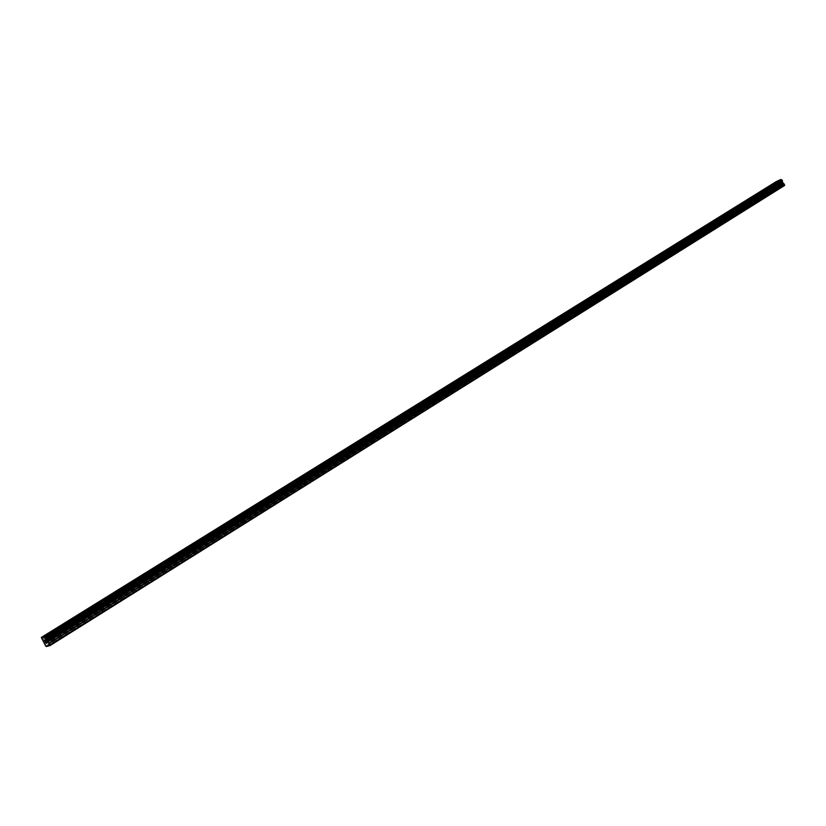 <?xml version="1.0" encoding="UTF-8"?>
<svg xmlns="http://www.w3.org/2000/svg" width="826" height="826" viewBox="0 0 826 826"><rect width="100%" height="100%" fill="white"/><g stroke="black" fill="none" stroke-linecap="round" stroke-linejoin="round"><path stroke-width="0.62" stroke-dasharray="4.13 3.1" d="M51.955 643.888L49.89 644.858L51.955 643.888M49.013 638.797L46.937 639.778L49.013 638.797M48.589 633.604L43.737 636.433M77.541 627.874L75.486 628.834L77.541 627.874M74.639 622.835L72.574 623.806L74.639 622.835M74.195 617.714L69.415 620.491M102.548 612.221L100.493 613.181L102.548 612.221M99.678 607.234L97.623 608.204L99.678 607.234M99.213 602.195L94.515 604.911M126.977 596.919L124.932 597.879L126.977 596.919M124.148 591.984L122.103 592.954L124.148 591.984M123.673 587.028L119.037 589.692M150.869 581.958L148.825 582.919L150.869 581.958M148.081 577.075L146.037 578.045L148.081 577.075M147.586 572.191L143.022 574.813M174.234 567.328L172.2 568.288L174.234 567.328M171.478 562.496L169.444 563.456L171.478 562.496M170.972 557.684L166.532 560.142M197.084 553.017L195.05 553.978L197.084 553.017M194.368 548.237L192.344 549.197L194.368 548.237M193.78 543.601L189.402 546.017M219.448 539.017L217.424 539.977L219.448 539.017M216.763 534.288L214.739 535.248L216.763 534.288M216.226 529.611L211.848 532.089M241.326 525.315L239.303 526.276L241.326 525.315M238.683 520.628L236.659 521.588L238.683 520.628M238.125 516.013L233.81 518.46M262.751 511.903L260.727 512.863L262.751 511.903M260.138 507.267L258.115 508.217L260.138 507.267M259.57 502.714L255.296 505.12M283.721 498.78L281.707 499.73L283.721 498.78M281.139 494.175L279.126 495.135L281.139 494.175M280.51 489.777L276.4 491.966M304.257 485.915L302.244 486.865L304.257 485.915M301.707 481.362L299.704 482.322L301.707 481.362M301.077 477.025L297.009 479.183M324.37 473.319L322.367 474.269L324.37 473.319M321.851 468.807L319.858 469.767L321.851 468.807M321.262 464.439L317.184 466.659M344.081 460.98L342.078 461.93L344.081 460.98M341.592 456.51L339.6 457.47L341.592 456.51M340.993 452.204L336.967 454.393M363.388 448.89L361.396 449.84L363.388 448.89M360.931 444.46L358.938 445.41L360.931 444.46M360.281 440.279L356.336 442.364M382.314 437.037L380.332 437.986L382.314 437.037M379.888 432.659L377.905 433.598L379.888 432.659M379.237 428.518L375.334 430.583M400.868 425.421L398.886 426.361L400.868 425.421M398.473 421.074L396.49 422.024L398.473 421.074M397.822 416.985L393.95 419.03M419.061 414.032L417.089 414.972L419.061 414.032M416.696 409.727L414.714 410.667L416.696 409.727M416.036 405.68L412.164 407.765M436.902 402.861L434.93 403.8L436.902 402.861M434.559 398.586L432.597 399.536L434.559 398.586M433.939 394.529L430.098 396.594M454.403 391.896L452.441 392.835L454.403 391.896M452.09 387.673L450.129 388.612L452.09 387.673M451.461 383.656L447.63 385.763M471.574 381.147L469.612 382.087L471.574 381.147M469.282 376.955L467.33 377.895L469.282 376.955M468.652 372.991L464.852 375.066M488.424 370.606L486.462 371.535L488.424 370.606M486.153 366.445L484.201 367.384L486.153 366.445M485.523 362.521L481.764 364.576M504.954 360.25L503.003 361.179L504.954 360.25M502.714 356.13L500.762 357.069L502.714 356.13M502.084 352.248L498.346 354.282M521.185 350.09L519.234 351.019L521.185 350.09M518.965 346.001L517.024 346.941L518.965 346.001M518.336 342.17L514.629 344.174M537.117 340.105L535.176 341.045L537.117 340.105M534.928 336.058L532.987 336.998L534.928 336.058M534.267 332.32L530.622 334.251M552.759 330.317L550.828 331.247L552.759 330.317M550.591 326.301L548.66 327.241L550.591 326.301M549.951 322.543L546.316 324.515M568.123 320.695L566.192 321.624L568.123 320.695M565.975 316.719L564.055 317.649L565.975 316.719M565.345 313.002L561.732 314.943M583.218 311.247L581.287 312.176L583.218 311.247M581.091 307.303L579.171 308.232L581.091 307.303M580.461 303.627L576.899 305.506M598.045 301.965L596.124 302.884L598.045 301.965M595.938 298.052L594.018 298.981L595.938 298.052M595.309 294.407L591.746 296.317M612.603 292.838L610.693 293.767L612.603 292.838M610.528 288.955L608.617 289.885L610.528 288.955M609.877 285.393L606.367 287.252M626.924 283.876L625.014 284.805L626.924 283.876M624.869 280.024L622.959 280.954L624.869 280.024M624.208 276.504L620.729 278.341M640.986 275.068L639.087 275.987L640.986 275.068M638.952 271.248L637.053 272.177L638.952 271.248M638.322 267.717L634.843 269.575M654.822 266.406L652.922 267.325L654.822 266.406M652.808 262.616L650.909 263.546L652.808 262.616M652.168 259.127L648.72 260.964M668.42 257.898L666.52 258.817L668.42 257.898M666.417 254.14L664.527 255.058L666.417 254.14M665.777 250.712L662.359 252.498M681.791 249.524L679.901 250.443L681.791 249.524M679.808 245.797L677.919 246.716L679.808 245.797M679.168 242.4L675.771 244.176M694.934 241.295L693.045 242.204L694.934 241.295M692.973 237.589L691.094 238.507L692.973 237.589M692.353 234.192L688.967 235.988M707.861 233.19L705.982 234.109L707.861 233.19M705.931 229.525L704.051 230.444L705.931 229.525M705.29 226.19L701.935 227.945M720.582 225.23L718.713 226.138L720.582 225.23M718.661 221.585L716.792 222.504L718.661 221.585M718.031 218.281L714.697 220.026M733.096 217.393L731.227 218.301L733.096 217.393M731.196 213.779L729.327 214.698L731.196 213.779M730.576 210.475L727.262 212.23M745.413 209.68L743.545 210.599L745.413 209.68M743.524 206.097L741.665 207.006L743.524 206.097M742.915 202.814L739.611 204.569M757.525 202.102L755.666 203.01L757.525 202.102M755.666 198.539L753.808 199.448L755.666 198.539M755.036 195.318L751.763 197.022M769.46 194.626L767.602 195.535L769.46 194.626M767.602 191.095L765.754 192.004L767.602 191.095M766.993 187.874L763.73 189.598M781.189 187.275L779.341 188.183L781.189 187.275M779.362 183.775L777.514 184.683L779.362 183.775M778.742 180.605L775.511 182.288M779.816 183.568L776.936 184.983L779.816 183.568M778.536 181.121L775.666 182.536L778.536 181.121M768.056 190.889L765.175 192.303L768.056 190.889M766.765 188.431L763.885 189.846L766.765 188.431M756.11 198.333L753.219 199.747L756.11 198.333M754.809 195.855L751.928 197.269L754.809 195.855M743.978 205.891L741.077 207.316L743.978 205.891M742.667 203.392L739.766 204.817L742.667 203.392M731.65 213.573L728.738 214.997L731.65 213.573M730.318 211.064L727.417 212.489L730.318 211.064M719.116 221.389L716.204 222.814L719.116 221.389M717.773 218.849L714.862 220.274L717.773 218.849M706.375 229.318L703.453 230.753L706.375 229.318M705.022 226.768L702.1 228.193L705.022 226.768M693.427 237.392L690.495 238.817L693.427 237.392M692.064 234.811L689.132 236.246L692.064 234.811M680.252 245.601L677.32 247.026L680.252 245.601M678.879 242.999L675.947 244.434L678.879 242.999M666.871 253.943L663.918 255.379L666.871 253.943M665.477 251.321L662.535 252.756L665.477 251.321M653.252 262.42L650.299 263.866L653.252 262.42M651.848 259.787L648.895 261.222L651.848 259.787M639.396 271.052L636.433 272.497L639.396 271.052M637.982 268.398L635.018 269.834L637.982 268.398M625.303 279.838L622.339 281.274L625.303 279.838M623.878 277.154L620.904 278.599L623.878 277.154M610.972 288.77L607.988 290.215L610.972 288.77M609.526 286.064L606.542 287.51L609.526 286.064M596.382 297.856L593.398 299.301L596.382 297.856M594.916 295.13L591.932 296.586L594.916 295.13M581.535 307.107L578.541 308.563L581.535 307.107M580.048 304.36L577.064 305.816L580.048 304.36M566.419 316.523L563.415 317.979L566.419 316.523M564.922 313.756L561.917 315.212L564.922 313.756M551.025 326.115L548.02 327.571L551.025 326.115M549.517 323.317L546.513 324.783L549.517 323.317M535.351 335.883L532.336 337.338L535.351 335.883M533.833 333.064L530.819 334.52L533.833 333.064M519.399 345.826L516.374 347.281L519.399 345.826M517.85 342.976L514.835 344.442L517.85 342.976M503.137 355.954L500.112 357.41L503.137 355.954M501.578 353.084L498.553 354.55L501.578 353.084M486.576 366.269L483.54 367.735L486.576 366.269M485.007 363.378L481.961 364.844L485.007 363.378M469.705 376.78L466.659 378.246L469.705 376.78M468.115 373.868L465.069 375.334L468.115 373.868M452.503 387.497L449.447 388.963L452.503 387.497M450.893 384.555L447.837 386.031L450.893 384.555M434.982 398.421L431.915 399.887L434.982 398.421M433.34 395.447L430.284 396.924L433.34 395.447M417.109 409.562L414.032 411.028L417.109 409.562M415.457 406.557L412.38 408.034L415.457 406.557M398.886 420.909L395.799 422.385L398.886 420.909M397.213 417.884L394.136 419.36L397.213 417.884M380.29 432.494L377.203 433.97L380.29 432.494M378.607 429.437L375.52 430.924L378.607 429.437M361.334 444.305L358.236 445.782L361.334 444.305M359.62 441.229L356.533 442.705L359.62 441.229M341.985 456.365L338.887 457.841L341.985 456.365M340.26 453.247L337.153 454.734L340.26 453.247M322.243 468.662L319.135 470.149L322.243 468.662M320.488 465.523L317.38 467.01L320.488 465.523M302.099 481.217L298.971 482.704L302.099 481.217M300.323 478.048L297.205 479.534L300.323 478.048M281.521 494.041L278.393 495.528L281.521 494.041M279.725 490.83L276.596 492.327L279.725 490.83M260.51 507.123L257.382 508.62L260.51 507.123M258.693 503.891L255.554 505.388L258.693 503.891M239.055 520.494L235.906 521.991L239.055 520.494M237.207 517.231L234.068 518.728L237.207 517.231M217.135 534.154L213.975 535.651L217.135 534.154M215.266 530.86L212.117 532.357L215.266 530.86M194.73 548.113L191.57 549.61L194.73 548.113M192.84 544.778L189.681 546.285L192.84 544.778M171.839 562.382L168.669 563.879L171.839 562.382M169.919 559.016L166.749 560.513L169.919 559.016M148.432 576.961L145.252 578.468L148.432 576.961M146.481 573.564L143.311 575.072L146.481 573.564M124.489 591.881L121.298 593.388L124.489 591.881M122.516 588.442L119.336 589.95L122.516 588.442M100.008 607.131L96.807 608.638L100.008 607.131M98.005 603.661L94.814 605.179L98.005 603.661M74.959 622.742L71.748 624.25L74.959 622.742M72.936 619.232L69.725 620.749L72.936 619.232M49.323 638.715L46.101 640.233L49.323 638.715M47.268 635.163L44.046 636.691L47.268 635.163M780.601 182.804L780.859 183.289L780.105 183.031L780.601 182.804M780.694 184.167L781.262 183.909L780.622 182.691L780.054 182.949L780.622 182.691L781.262 183.909L780.694 184.167M779.661 184.012L780.188 184.301L779.661 184.012M780.188 184.301L779.651 184.549L780.188 184.301M779.703 184.632L780.363 184.322L779.517 183.3L780.363 184.322L779.692 184.632M776.244 181.617L776.048 182.918L777.803 184.353L778.567 187.739L784.555 185.499M45.378 640.573L46.421 642.339M780.529 187.203L47.196 646.138M780.673 187.275L47.35 646.283M779.909 187.492L46.762 646.252M779.878 187.636L47.216 646.159M779.135 187.977L46.277 646.562M778.567 187.739L45.698 646.046M777.803 184.353L43.716 641.513M777.607 184.146L43.468 641.183M777.276 183.991L43.128 640.862M776.368 183.527L42.147 639.923M783.802 185.84L49.519 645.705M783.657 185.767L49.374 645.571M783.027 186.056L48.93 645.684M783.007 186.201L49.395 645.591M778.051 186.759L44.872 644.61M778.009 186.48L44.718 644.249M778.226 185.365L44.48 642.938M778.185 185.086L44.336 642.576M777.225 183.94L43.055 640.78M776.461 183.579L42.25 640.016M776.048 182.918L41.63 639.035M776.058 182.825L41.641 638.911M776.192 182.009L41.403 637.961M776.182 181.947L41.372 637.878M52.895 643.217L49.952 638.137M78.449 627.223L75.538 622.195M103.405 611.601L100.545 606.614M127.813 596.32L124.984 591.395M151.674 581.39L148.886 576.507M174.998 566.781L172.252 561.948M197.827 552.491L195.112 547.71M220.16 538.511L217.475 533.782M242.008 524.83L239.364 520.143M263.401 511.439L260.789 506.792M284.35 498.326L281.769 493.731M304.866 485.481L302.316 480.928M324.959 472.895L322.439 468.394M344.638 460.578L342.16 456.107M363.936 448.497L361.478 444.078M382.841 436.665L380.414 432.277M401.374 425.06L398.979 420.713M419.556 413.681L417.182 409.376M437.377 402.52L435.034 398.256M454.858 391.576L452.545 387.342M472.018 380.827L469.726 376.646M488.847 370.296L486.586 366.145M505.367 359.95L503.127 355.83M521.578 349.801L519.368 345.722M537.499 339.827L535.31 335.79M553.131 330.049L550.973 326.033M568.484 320.436L566.347 316.451M583.569 310.989L581.442 307.045M598.385 301.717L596.279 297.804M612.933 292.6L610.858 288.728M627.244 283.648L625.189 279.797M641.296 274.841L639.262 271.031M655.121 266.189L653.108 262.41M668.709 257.681L666.716 253.933M682.07 249.318L680.097 245.59M695.213 241.089L693.251 237.392M708.13 233.004L706.189 229.339M720.84 225.044L718.919 221.399M733.354 217.217L731.454 213.604M745.661 209.505L743.772 205.922M757.762 201.926L755.904 198.364M769.687 194.461L767.839 190.93M781.417 187.12L779.589 183.609M780.157 183.32L778.887 180.873M768.417 190.63L767.127 188.173M756.482 198.064L755.181 195.586M744.36 205.622L743.049 203.124M732.043 213.294L730.711 210.785M719.518 221.1L718.176 218.56M706.788 229.029L705.435 226.469M693.85 237.083L692.487 234.512M680.696 245.281L679.323 242.689M667.325 253.613L665.932 251.001M653.717 262.09L652.313 259.457M639.882 270.711L638.467 268.047M625.809 279.477L624.373 276.803M611.488 288.398L610.032 285.703M596.909 297.484L595.443 294.758M582.082 306.714L580.595 303.968M566.977 316.121L565.49 313.353M551.613 325.702L550.106 322.904M535.96 335.449L534.432 332.63M520.019 345.382L518.48 342.542M503.788 355.49L502.229 352.63M487.247 365.794L485.667 362.903M470.397 376.295L468.796 373.373M453.216 386.991L451.605 384.049M435.715 397.895L434.084 394.931M417.873 409.015L416.221 406.02M399.67 420.351L398.008 417.326M381.116 431.915L379.423 428.859M362.18 443.707L360.477 440.619M342.873 455.735L341.138 452.627M323.162 468.012L321.407 464.873M303.039 480.546L301.273 477.376M282.502 493.339L280.716 490.138M261.532 506.4L259.715 503.168M240.118 519.74L238.28 516.477M218.24 533.369L216.371 530.075M195.876 547.297L193.986 543.973M173.026 561.535L171.116 558.169M149.671 576.083L147.73 572.686M125.789 590.962L123.817 587.534M101.361 606.181L99.357 602.712M76.364 621.751L74.34 618.24M50.789 637.682L48.734 634.141M46.101 640.233L44.046 636.691M71.748 624.25L69.725 620.749M96.807 608.638L94.814 605.179M121.298 593.388L119.336 589.95M145.252 578.468L143.311 575.072M168.669 563.879L166.749 560.513M191.57 549.61L189.681 546.285M213.975 535.651L212.117 532.357M235.906 521.991L234.068 518.728M257.382 508.62L255.554 505.388M278.393 495.528L276.596 492.327M298.971 482.704L297.205 479.534M319.135 470.149L317.38 467.01M338.887 457.841L337.153 454.734M358.236 445.782L356.533 442.705M377.203 433.97L375.52 430.924M395.799 422.385L394.136 419.36M414.032 411.028L412.38 408.034M431.915 399.887L430.284 396.924M449.447 388.963L447.837 386.031M466.659 378.246L465.069 375.334M483.54 367.735L481.961 364.844M500.112 357.41L498.553 354.55M516.374 347.281L514.835 344.442M532.336 337.338L530.819 334.52M548.02 327.571L546.513 324.783M563.415 317.979L561.917 315.212M578.541 308.563L577.064 305.816M593.398 299.301L591.932 296.586M607.988 290.215L606.542 287.51M622.339 281.274L620.904 278.599M636.433 272.497L635.018 269.834M650.299 263.866L648.895 261.222M663.918 255.379L662.535 252.756M677.32 247.026L675.947 244.434M690.495 238.817L689.132 236.246M703.453 230.753L702.1 228.193M716.204 222.814L714.862 220.274M728.738 214.997L727.417 212.489M741.077 207.316L739.766 204.817M753.219 199.747L751.928 197.269M765.175 192.303L763.885 189.846M776.936 184.983L775.666 182.536M779.341 188.183L777.514 184.683M767.602 195.535L765.754 192.004M755.666 203.01L753.808 199.448M743.545 210.599L741.665 207.006M731.227 218.301L729.327 214.698M718.713 226.138L716.792 222.504M705.982 234.109L704.051 230.444M693.045 242.204L691.094 238.507M679.901 250.443L677.919 246.716M666.52 258.817L664.527 255.058M652.922 267.325L650.909 263.546M639.087 275.987L637.053 272.177M625.014 284.805L622.959 280.954M610.693 293.767L608.617 289.885M596.124 302.884L594.018 298.981M581.287 312.176L579.171 308.232M566.192 321.624L564.055 317.649M550.828 331.247L548.66 327.241M535.176 341.045L532.987 336.998M519.234 351.019L517.024 346.941M503.003 361.179L500.762 357.069M486.462 371.535L484.201 367.384M469.612 382.087L467.33 377.895M452.441 392.835L450.129 388.612M434.93 403.8L432.597 399.536M417.089 414.972L414.714 410.667M398.886 426.361L396.49 422.024M380.332 437.986L377.905 433.598M361.396 449.84L358.938 445.41M342.078 461.93L339.6 457.47M322.367 474.269L319.858 469.767M302.244 486.865L299.704 482.322M281.707 499.73L279.126 495.135M260.727 512.863L258.115 508.217M239.303 526.276L236.659 521.588M217.424 539.977L214.739 535.248M195.05 553.978L192.344 549.197M172.2 568.288L169.444 563.456M148.825 582.919L146.037 578.045M124.932 597.879L122.103 592.954M100.493 613.181L97.623 608.204M75.486 628.834L72.574 623.806M49.89 644.858L46.937 639.778M782.408 180.832L46.359 638.89"/><path stroke-width="1.24" d="M43.737 636.433L48.589 633.604M45.296 635.256L48.507 633.738L45.296 635.256M69.415 620.491L74.195 617.714M70.912 619.366L74.113 617.848L70.912 619.366M94.515 604.911L99.213 602.195M95.94 603.837L99.141 602.319L95.94 603.837M119.037 589.692L123.673 587.028M120.41 588.649L123.601 587.141L120.41 588.649M143.022 574.813L147.586 572.191M144.333 573.812L147.513 572.304L144.333 573.812M166.532 560.142L170.972 557.684M189.402 546.017L193.78 543.601M211.848 532.089L216.226 529.611M213.015 531.201L216.164 529.703L213.015 531.201M233.81 518.46L238.125 516.013M234.935 517.613L238.074 516.116L234.935 517.613M255.296 505.12L259.57 502.714M256.38 504.304L259.509 502.807L256.38 504.304M276.4 491.966L280.51 489.777M297.009 479.183L301.067 477.015M317.184 466.659L321.262 464.439M336.967 454.393L340.993 452.204M356.336 442.364L360.281 440.279M375.324 430.573L379.237 428.518M393.95 419.03L397.812 416.985M412.164 407.765L416.036 405.68M430.098 396.594L433.939 394.529M447.63 385.763L451.461 383.656M448.373 385.195L451.43 383.718L448.373 385.195M464.852 375.066L468.652 372.991M465.575 374.519L468.621 373.053L465.575 374.519M481.764 364.576L485.523 362.521M482.456 364.049L485.492 362.583L482.456 364.049M498.346 354.282L502.084 352.248M499.028 353.765L502.053 352.31L499.028 353.765M514.629 344.174L518.336 342.17M515.29 343.678L518.305 342.222L515.29 343.678M530.622 334.251L534.267 332.32M546.316 324.515L549.951 322.543M546.926 324.05L549.93 322.594L546.926 324.05M561.732 314.943L565.345 313.002M562.32 314.5L565.325 313.044L562.32 314.5M576.899 305.506L580.461 303.627M591.746 296.317L595.309 294.407M592.304 295.904L595.288 294.448L592.304 295.904M606.367 287.252L609.877 285.393M620.729 278.341L624.208 276.493M634.843 269.575L638.322 267.717M635.349 269.193L638.302 267.748L635.349 269.193M648.72 260.964L652.168 259.127M649.205 260.593L652.158 259.157L649.205 260.593M662.359 252.498L665.777 250.701M675.771 244.176L679.168 242.4M688.977 235.968L692.353 234.192M701.955 227.914L705.29 226.179M714.697 220.026L718.031 218.281M727.262 212.23L730.576 210.475M727.665 211.921L730.566 210.496L727.665 211.921M739.611 204.569L742.915 202.814M740.003 204.27L742.904 202.845L740.003 204.27M751.784 197.001L755.036 195.308M763.73 189.598L766.993 187.874M764.102 189.319L766.982 187.894L764.102 189.319M775.521 182.267L778.742 180.605M782.48 180.791L46.401 638.87L782.47 180.801L780.942 179.438L776.244 181.617L41.3 637.476L44.542 636.578L50.045 645.571L46.277 646.562L45.698 646.046L41.3 637.476M782.356 180.873L782.315 181.596L46.576 639.82M50.045 645.571L784.555 185.499L782.315 181.596M44.635 640.914L45.048 641.616L44.635 640.914M45.11 641.74L45.523 642.442L45.12 641.73M45.523 642.442L44.976 640.811M44.521 640.8L45.946 642.463M45.492 641.079L46.38 642.349L45.513 640.955M45.378 640.573L46.421 642.339M780.942 179.438L44.542 636.578M782.49 180.698L46.38 638.756M782.315 181.668L46.607 639.902M782.253 182.009L46.679 640.305M782.305 182.278L46.834 640.666M784.7 184.931L49.952 644.92M781.272 179.593L44.883 636.898M781.313 179.645L44.945 636.97M782.077 180.037L45.76 637.775M782.17 180.089L45.853 637.858M782.687 183.021L47.454 641.74M782.893 183.217L47.712 642.07M783.977 183.733L48.858 643.144M784.184 183.94L49.116 643.475"/></g></svg>
